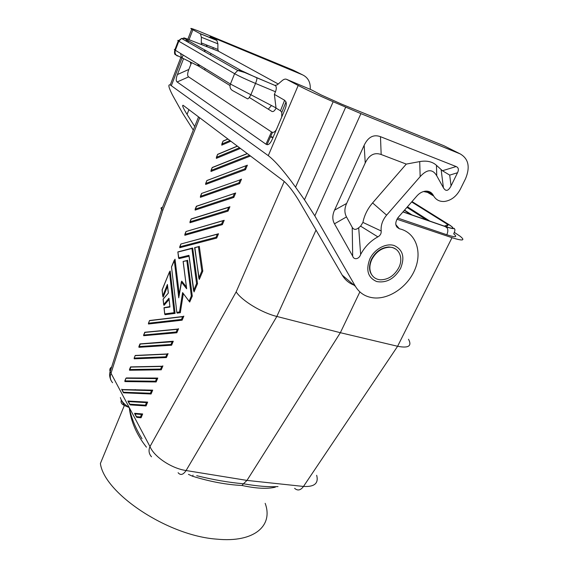 <?xml version="1.0" encoding="UTF-8"?>
<svg xmlns="http://www.w3.org/2000/svg" width="568" height="568" viewBox="0 0 568 568"><rect width="100%" height="100%" fill="white"/><g stroke="black" fill="none" stroke-linecap="round" stroke-linejoin="round"><path stroke-width="0.85" d="M144.982 390.259L144.769 389.896M426.753 220.029L406.944 207.37M396.897 219.212L452.007 237.687C462.771 241.095 465.526 240.654 460.272 236.352L454.471 232.482M447.172 227.874L445.71 226.959M310.234 89.339C310.661 82.41 308.126 77.596 302.645 74.891L216.72 39.156L216.344 40.108M271.476 105.549L268.266 109.177M194.703 126.536L187.057 114.409C183.166 108.097 181.859 105.066 183.137 105.293L283.68 181.014C288.26 184.969 293.308 191.487 298.825 200.554L342.234 275.146L355.419 286.357C359.494 293.095 365.543 296.929 373.566 297.866C389.563 299.577 408.52 286.194 415.315 268.529C422.308 250.914 415.407 232.355 399.552 228.819C395.065 226.675 394.582 222.897 398.111 217.487L416.94 195.91C419.411 193.163 422.201 191.586 425.311 191.175C428.776 190.898 431.368 192.154 433.072 194.945L426.611 191.125M302.645 74.891L293.45 70.283L197.55 30.651C191.416 28.308 189.478 27.811 191.721 29.16L187.845 39.235M193.297 130.072L182.555 113.11L172.565 95.204C168.625 87.529 167.858 84.107 170.244 84.937L268.266 155.639C275.217 160.971 284.32 171.479 295.566 187.177L304.476 199.78L314.821 215.861L355.419 286.357M201.37 37.247L217.899 43.828L217.871 49.416L201.285 42.905L201.37 37.247L200.426 33.831L191.721 29.16M217.899 43.828L216.898 40.449L209.982 36.771L216.72 39.156M286.705 79.392L298.2 85.463C305.896 89.474 317.547 94.906 333.167 101.75L360.914 113.636L460.115 153.864L443.963 145.763L341.567 104.114L321.147 94.941L311.342 89.808L286.705 79.392C285.406 78.76 283.901 79.165 282.182 80.599L277.276 84.824L275.075 85.399L275.523 85.676C276.552 86.876 276.538 88.906 275.473 91.76L274.372 94.366L284.603 100.259L280.464 110.781L276.048 108.112L274.372 94.366M460.115 153.864C468.536 158.706 470.347 166.978 465.561 178.672L460.25 189.385C456.402 196.478 451.127 200.504 444.439 201.462C439.675 201.761 436.089 199.95 433.689 196.024L433.072 194.945M275.416 486.897L275.267 487.188C267.237 489.105 256.14 488.53 241.982 485.477L243.459 483.78C228.741 482.473 213.163 479.775 196.72 475.693M142.014 438.73C135.61 428.428 131.357 418.041 129.256 407.568L124.364 405.453L100.387 463.495C104.263 493.187 167.56 535.752 216.813 539.146C254.627 542.916 273.428 525.492 265.171 503.34M199.702 117.732L162.753 210.38L161.667 209.422C160.545 208.215 160.822 207.533 162.505 207.377M284.241 181.469L236.153 291.881C241.968 300.77 261.734 312.776 276.843 316.454L186.091 470.531C183.194 474.848 180.532 475.579 178.103 472.711M111.64 367.027C109.887 368.107 109.397 369.654 110.164 371.678L111.016 373.261C109.645 376.712 110.164 379.857 112.57 382.704M164.748 313.905L165.047 314.693L175.093 313.394L170.187 270.993L169.463 271.909L174.092 312.684L164.748 313.905L164.095 307.856L169.946 307.011L168.959 298.236L169.946 307.011M168.959 298.236L163.676 304.576L164.038 305.35L169.037 299.535M167.546 285.647L167.418 284.454L162.76 296.049L163.151 297.092L167.56 286.364M150.435 393.233L151.514 390.663L152.7 390.138L151.074 393.993L123.497 392.808L123.377 392.24L150.435 393.233L151.074 393.993M121.942 389.549L152.522 390.131M143.683 334.935L144.712 332.429L177.322 329.305L178.544 328.73L176.847 332.756L143.676 335.709L143.612 335.028L176.194 331.989L176.847 332.756M145.103 332.223L143.612 335.028M140.332 343.874L138.919 347.311L171.607 345.216L173.283 341.226L139.955 343.903M189.272 301.501L182.598 292.598L189.698 302.048L192.289 296.084L187.596 260.236L186.844 260.577L191.331 295.992L192.289 296.084M183.301 293.862L180.297 312.727L177.195 313.124L176.847 312.506L171.515 266.96M171.571 266.846L175.022 259.193L179.275 294.409M179.062 296.013L181.739 281.146L186.332 286.89M186.744 260.762L183.357 261.386M196.329 206.312L195.129 209.237L196.776 206.099M196.336 206.39L235.677 192.992L233.817 197.416L195.144 210.089L195.129 209.237M156.803 378.409L157.776 378.068L156.143 381.959L155.497 381.199L156.583 378.607L125.876 378.26L156.583 378.607M125.862 378.444L124.889 381.575L156.143 381.959M126.245 378.267L125.876 378.26M157.556 378.068L126.373 377.94M182.143 320.182L183.854 316.12L182.619 316.71L181.483 319.415L182.143 320.182L148.475 324.001L148.411 323.306L149.519 320.686L182.619 316.71M149.916 320.473L149.519 320.686M202.023 193.283L240.179 179.85L201.576 193.447M201.583 193.581L200.369 197.33L239.625 183.613L241.506 179.154L240.392 179.623M212.666 167.319L212.205 167.496L210.962 171.472L250.474 155.994M185.977 231.68L184.813 235.294L222.358 224.637L224.19 220.299L186.41 231.403M191.572 218.808L228.812 207.164L227.37 210.302L228.066 211.09L229.905 206.709L228.812 207.164M191.132 218.943L189.953 222.748L228.066 211.09M218.055 154.162L217.587 154.354L216.33 158.373L240.434 148.425M245.49 169.69L247.385 165.181L206.866 180.588L205.644 183.563L205.644 184.451L245.49 169.69L244.787 168.895L246.05 165.892M207.32 180.354L206.866 180.588M142.575 413.958L134.666 413.298L134.886 413.71M134.666 413.298L134.992 413.923L141.503 414.477L142.667 413.965L141.07 417.757L136.845 417.366L136.448 416.642L140.438 416.997L141.07 417.757M178.111 251.851L192.666 248.003L197.522 283.645L194.029 291.945L189.087 256.061M178.608 258.014L177.848 251.915L178.948 258.646L189.03 256.232M223.494 140.885L223.018 141.098L221.74 145.159L230.856 141.212M129.518 369.527L160.602 369.058L161.702 366.438L162.902 365.891L161.248 369.818L129.525 370.244L130.903 366.892M198.523 246.668L199.283 246.32L202.804 271.099L199.276 279.477L194.625 247.655L198.523 246.668L194.725 247.79M194.874 247.598L198.864 278.377M135.596 355.433L167.084 353.971L165.757 356.81L134.204 358.089L134.204 358.827L166.403 357.57L165.757 356.81M167.084 353.971L168.071 353.615L166.403 357.57M181.291 243.899L218.517 233.76L216.706 238.063L179.722 247.733L180.865 244.162M146.054 405.928L145.415 405.169L129.767 404.175L130.164 404.892L146.054 405.928L147.659 402.101L146.487 402.62L128.375 401.576L127.906 401.043L147.524 402.094M128.276 401.37L128.077 400.994M402.953 211.942L446.398 226.98C451.908 228.62 454.506 229.053 454.201 228.293C454.251 229.294 456.047 228.613 453.711 233.853C457.865 237.282 455.557 237.58 446.789 234.754C448.28 231.439 448.152 228.847 446.398 226.98L446.164 226.817C454.095 229.358 455.117 228.677 449.224 224.786L412.006 201.562M397.664 218.034L446.789 234.754M146.445 447.172C136.597 434.683 130.867 421.484 129.256 407.568C124.129 404.295 121.169 400.958 120.373 397.543M278 486.563C268.884 487.124 257.368 486.194 243.459 483.78L246.974 480.407L340.353 332.706L359.871 291.916M316.014 230.09L276.843 316.454L340.353 332.706L397.614 346.274C408.534 348.404 412.169 346.061 408.513 339.252M151.5 456.786C148.873 453.789 148.369 450.381 149.98 446.555C154.034 456.715 171.479 468.472 186.091 470.531L246.974 480.407L303.497 486.442C314.423 487.053 318.811 483.34 316.667 475.295M121.204 399.893L124.364 405.453C121.495 404.125 120.494 402.364 121.36 400.177M241.982 485.477C226.554 484.731 210.068 481.65 192.524 476.225L193.07 475.111M188.462 474.372L192.524 476.225M135.312 389.612L134.346 389.932M169.058 299.095L168.916 298.47M169.896 306.585L164.003 307.7L164.699 314.083M160.602 369.058L161.248 369.818M172.289 341.588L170.947 344.449L171.607 345.216M197.522 283.645L196.556 283.56L193.645 290.482M200.454 196.336L238.929 182.825L239.625 183.613M186.844 260.577L183.102 261.443L186.652 288.764L183.201 261.585M186.474 287.365L186.517 288.324M206.873 180.667L205.644 183.563M138.855 346.65L139.941 343.995M227.974 139.032L230.004 140.566M181.284 281.877L186.652 288.764M195.214 209.123L233.121 196.627L233.817 197.416M237.424 146.161L239.554 147.758M191.906 248.351L196.556 283.56M178.792 297.447L181.298 282.048M168.369 292.981L167.418 284.454M151.514 390.663L122.035 389.74L121.758 389.208M175.093 313.394L174.092 312.684M202.804 271.099L201.832 271.021L198.899 278M134.204 358.089L135.219 355.447M222.89 220.959L221.669 223.856L222.358 224.637M179.772 246.824L216.025 237.282L216.706 238.063M162.171 289.957L169.427 272.086M247.336 153.623L249.565 155.305M163.215 299.116L168.376 293.045M180.297 312.727L179.509 311.981L176.897 312.322M395.797 224.559L399.318 228.762M353.907 285.072C348.908 283.141 345.017 279.832 342.234 275.146M430.331 192.154L428.989 192.332L432.887 194.632M427.519 192.367L423.543 191.53M380.475 136.682L456.132 166.545C458.532 167.567 458.994 169.633 457.524 172.743L451.049 185.899C448.351 191.125 445.816 191.757 443.43 187.788L436.749 175.803C432.575 168.781 427.044 169.058 420.157 176.641L386.616 215.144C382.505 220.1 380.695 225.375 381.178 230.97C381.405 233.533 380.304 235.507 377.862 236.87C370.492 240.939 364.755 246.803 360.644 254.471C359.196 259.235 353.843 260.243 352.671 256.111L334.481 223.799C332.252 219.766 332.266 215.222 334.531 210.167L364.159 145.287C368.114 137.023 373.552 134.154 380.475 136.682L381.171 154.51L406.276 164.095L419.709 161.589C426.795 160.382 432.376 161.631 436.465 165.331L436.749 175.803M373.914 277.269C369.079 272.938 368.263 266.932 371.465 259.256C375.597 251.61 381.405 247.52 388.888 246.981L392.701 247.549L395.953 249.224M270.673 136.448L273.087 137.328M407.433 206.802L429.855 221.108M444.332 226.121L448.017 224.665L449.245 224.878L411.963 201.612M272.903 137.761L270.482 136.874M450.573 225.659L449.224 224.786M403.053 211.829L445.177 226.412M404.537 210.124L411.899 214.889M404.373 210.316L410.912 214.548M371.813 259.526C369.342 265.043 369.221 269.963 371.458 274.28C373.439 277.638 376.449 279.484 380.489 279.811C388.235 279.704 394.32 275.672 398.75 267.727C403.841 257.943 398.913 246.924 389.25 247.25C381.767 247.783 375.952 251.88 371.813 259.526M406.276 164.095L372.594 202.918C367.581 208.79 364.358 215.293 362.916 222.415L360.616 226.156L358.699 227.747C355.923 230.012 353.765 229.884 352.224 227.349L346.494 216.912C344.336 212.922 344.385 208.428 346.629 203.436L365.231 162.966C369.101 154.943 374.411 152.125 381.171 154.51M457.524 172.743L449.7 175.121L442.429 170.734L436.465 165.331M358.699 227.747L360.644 254.471M360.616 226.156L377.862 236.87M362.916 222.415L381.178 230.97M217.871 49.416L218.524 51.241L201.569 44.588M278.235 84L218.524 51.241M201.285 42.905L201.91 44.751M191.558 62.622L188.86 69.417C187.341 73.393 187.262 75.878 188.619 76.879L271.49 131.932L265.966 144.201L266.988 144.648C268.82 144.932 270.616 143.058 272.37 139.011L284.774 109.865C286.244 106.372 286.648 103.724 285.981 101.906L284.603 100.259M265.966 144.201L177.138 81.977C175.832 80.968 175.924 78.498 177.415 74.557L183.556 58.653M275.523 85.676L244.666 72.491L237.772 70.489L241.038 70.482L256.807 77.823C257.084 78.718 256.658 80.585 255.536 83.439L250.843 94.828C249.338 97.611 248.259 98.953 247.591 98.839L232.461 90.518C230.21 89.077 229.529 86.911 230.423 84.036L276.027 107.913M175.512 49.835C174.191 49.309 173.964 49.345 174.816 49.92L175.349 50.261C174.632 52.774 175.285 54.684 177.315 55.983C175.569 54.847 176.953 55.394 181.483 57.624L180.61 53.484M197.792 64.021L198.246 65.895L175.832 54.84C174.546 54.705 174.213 53.065 174.816 49.92L178.267 40.896L178.806 41.223L175.349 50.261L230.423 84.036L234.605 73.691C239.021 76.162 246.001 79.413 255.536 83.439L275.473 91.76M276.048 108.112C274.685 110.859 273.307 111.974 271.923 111.434L249.274 97.447M230.026 85.555L198.246 65.895M271.49 131.932L272.512 132.344C273.79 132.536 275.075 131.634 276.36 129.639M281.728 117.022L281.799 112.436L280.464 110.781M213.376 47.648L212.837 49.018M211.055 53.534L210.494 54.954M205.14 68.529L204.615 69.857M188.945 109.617L187.057 114.409M192.879 29.792L189.059 39.703M188.611 40.853L188.093 42.195M183.144 55.039L171.358 85.612M200.135 33.626L216.6 40.243M207.249 45.248L206.709 46.626M205.282 50.268L204.728 51.667M199.482 65.057L198.97 66.371M345.678 107.203L304.476 199.78M360.914 113.636L314.821 215.861M333.167 101.75L295.566 187.177M298.2 85.463L268.266 155.639M433.689 196.024L425.482 191.16M236.153 291.881L149.98 446.555L111.016 373.261L162.753 210.38M452.007 237.687L397.614 346.274L303.497 486.442C300.607 490.39 297.646 491.008 294.614 488.31M161.702 366.438L130.519 367.084M184.877 234.364L221.669 223.856M212.212 167.631L247.328 153.658M211.062 170.435L249.515 155.305M223.025 141.226L227.96 139.061M221.854 144.08L229.955 140.559M124.875 380.872L155.497 381.199M217.594 154.489L237.417 146.189M177.94 252.043L191.806 248.528M216.025 237.282L217.232 234.414M216.436 157.315L239.504 147.758M238.929 182.825L240.179 179.85M134.992 413.923L136.448 416.642M141.503 414.477L140.438 416.997M123.377 392.24L122.035 389.74M177.322 329.305L176.194 331.989M198.417 246.853L201.832 271.021M135.212 355.625L166.864 354.169M145.415 405.169L146.487 402.62M148.489 323.213L181.483 319.415M205.737 183.443L244.787 168.895M178.657 257.829L188.988 255.337M129.767 404.175L128.375 401.576M190.024 221.797L227.37 210.302M138.926 346.558L170.947 344.449M172.069 341.794L139.941 344.073M234.364 193.681L233.121 196.627M182.598 292.598L179.509 311.981M189.208 301.047L191.331 295.992M174.262 260.279L178.771 297.831M162.789 295.715L162.157 289.829M191.132 219.092L228.599 207.384M163.719 304.349L163.165 299.173M396.656 226.838L399.552 228.819M394.149 245.525C402.882 249.622 405.034 257.212 400.625 268.295C394.497 278.767 386.545 283.198 376.761 281.572C367.957 277.759 365.657 270.212 369.839 258.923C374.433 249.111 385.956 242.799 394.149 245.525M275.409 131.875L274.699 131.613M275.423 131.847L274.727 131.591M403.01 211.878L446.164 226.817M446.334 226.809C453.889 229.231 454.854 228.584 449.245 224.878M334.531 210.167L346.629 203.436M365.231 162.966L364.159 145.287M442.429 170.734L456.132 166.545M441.151 169.782L443.43 187.788M449.7 175.121L451.049 185.899M386.616 215.144L372.594 202.918M420.157 176.641L419.709 161.589M352.224 227.349L352.671 256.111M334.481 223.799L346.494 216.912M201.746 44.659L188.541 39.497M186.836 39.845L185.757 40.86M179.076 40.633C177.67 40.229 177.401 40.314 178.267 40.896L181.533 38.454L178.806 41.223L234.605 73.691L237.772 70.489L181.533 38.454L184.43 38.482L241.038 70.482M188.619 76.879L177.138 81.977M188.86 69.417L177.415 74.557M190.138 61.912L190.905 64.163M256.729 77.738L275.31 85.534M188.81 39.604C184.096 37.786 182.64 37.41 184.43 38.482M181.483 57.624L198.381 66.009M187.468 40.207L186.957 41.542M180.951 57.141L170.244 84.937M206.745 45.05L206.205 46.427M204.799 49.998L204.253 51.397M199.013 64.773L198.502 66.08M198.559 116.866L161.681 209.436M110.916 380.226C109.447 376.719 109.198 373.872 110.164 371.678L161.667 209.422M177.536 329.099L144.719 332.259M201.576 193.503L200.369 196.457M149.519 320.608L148.411 323.306M124.804 380.958L125.862 378.359M206.866 180.525L246.263 165.664M223.018 141.098L227.882 138.961M185.97 231.602L184.799 234.47M212.205 167.56L210.976 170.556M217.587 154.354L237.332 146.082M168.305 293.01L167.382 284.788M161.923 366.239L130.534 366.9M151.734 390.472L121.8 389.549M193.617 290.851L188.938 255.529M128.127 401.363L146.707 402.428M191.125 219.014L189.939 221.91M174.298 260.101L171.529 266.861M185.977 231.531L223.103 220.739M121.694 389.442L123.362 392.552M180.865 244.013L217.445 234.194M128.02 401.256L129.76 404.494M196.336 206.248L234.577 193.461M217.587 154.411L216.344 157.442M223.018 141.155L221.769 144.208M162.121 289.843L169.463 271.909M149.526 320.522L182.839 316.497M176.847 312.506L171.5 266.875M130.519 366.999L129.447 369.612M212.205 167.496L247.229 153.545M162.76 296.049L162.093 289.85M163.676 304.576L163.087 299.137M135.212 355.54L134.133 358.181M180.858 244.084L179.694 246.931M163.115 299.151L168.327 293.024M134.623 413.582L136.434 416.969M134.73 413.696L141.723 414.285M274.656 131.648L275.388 131.918M411.665 201.952L448.017 224.665C448.138 225.283 447.485 225.95 446.065 226.66M388.888 246.981L389.25 247.25M200.426 33.831L216.898 40.449M218.375 51.141L201.768 44.645M285.981 101.906L281.799 112.436M272.512 132.344L266.988 144.648"/></g></svg>
